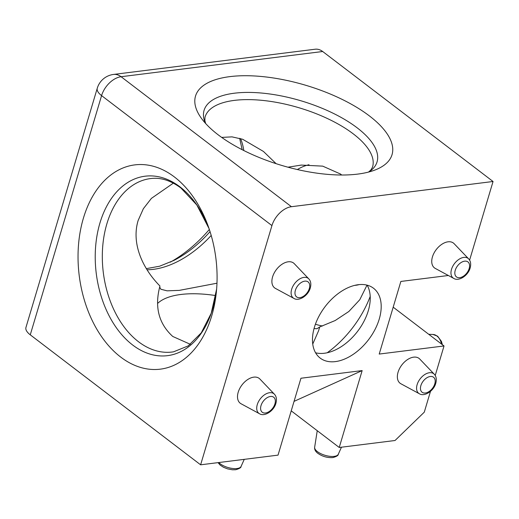 <?xml version="1.0" encoding="UTF-8"?>
<svg xmlns="http://www.w3.org/2000/svg" width="519" height="519" viewBox="0 0 519 519"><rect width="100%" height="100%" fill="white"/><g stroke="black" fill="none" stroke-linecap="round" stroke-linejoin="round"><path stroke-width="0.78" d="M120.713 357.085A102.931 68.871 82.9 0 1 83.429 218.09A102.931 68.871 82.9 0 1 174.41 176.966A102.931 68.871 82.9 0 1 208.372 226.66A102.931 68.871 82.9 0 1 216.442 291.172A102.931 68.871 82.9 0 1 120.713 357.085M229.891 76.624A102.528 41.831 -163.4 0 1 359.55 109.087A102.528 41.831 -163.4 0 1 376.34 169.486A102.528 41.831 -163.4 0 1 357.662 174.105A102.528 41.831 -163.4 0 1 200.535 117.073A102.528 41.831 -163.4 0 1 229.891 76.624M419.754 359.038A15.622 9.705 127.3 0 0 408.07 359.239A15.622 9.705 127.3 0 0 398.047 372.266A15.622 9.705 127.3 0 0 400.889 383.762L419.365 393.752A12.346 7.668 -52.7 0 1 417.12 384.67A12.346 7.668 -52.7 0 1 425.035 374.374A12.346 7.668 -52.7 0 1 434.267 374.218L419.754 359.038M454.138 243.696A15.622 9.705 127.3 0 0 442.454 243.898A15.622 9.705 127.3 0 0 432.431 256.931A15.622 9.705 127.3 0 0 435.272 268.42L453.749 278.411A12.346 7.668 -52.7 0 1 451.504 269.329A12.346 7.668 -52.7 0 1 459.419 259.039A12.346 7.668 -52.7 0 1 468.651 258.877L454.138 243.696M294.286 263.684A15.622 9.705 127.3 0 0 282.602 263.886A15.622 9.705 127.3 0 0 272.579 276.919A15.622 9.705 127.3 0 0 275.42 288.408L293.89 298.399A12.346 7.668 -52.7 0 1 291.646 289.317A12.346 7.668 -52.7 0 1 299.567 279.027A12.346 7.668 -52.7 0 1 308.792 278.865L294.286 263.684M259.896 379.026A15.622 9.705 127.3 0 0 248.218 379.227A15.622 9.705 127.3 0 0 238.195 392.254A15.622 9.705 127.3 0 0 241.037 403.75L259.506 413.74A12.346 7.668 -52.7 0 1 257.262 404.658A12.346 7.668 -52.7 0 1 265.183 394.362A12.346 7.668 -52.7 0 1 274.408 394.206L259.896 379.026M157.795 303.271A81.658 33.32 -163.4 0 1 215.722 295.571M173.346 183.149L151.405 198.375L143.361 208.716L138.151 220.445C131.119 243.586 142.673 268.589 159.949 286.021C154.39 306.807 158.665 323.622 172.782 336.474L190.389 344.318M159.703 287.072L160.858 289.252L167.112 290.835L179.321 290.374L216.974 283.212M221.691 137.405L231.999 136.867L242.678 139.274L263.444 151.444L276.121 163.68M341.723 175.013L340.464 174.008L322.708 166.138L301.292 165.074L287.941 167.196M315.565 352.777A43.94 27.293 127.3 0 0 336.825 349.222A43.94 27.293 127.3 0 0 368.289 310.745A43.94 27.293 127.3 0 0 369.333 306.612A43.94 27.293 127.3 0 0 367.154 285.171M314.43 327.204A43.94 27.293 -52.7 0 1 340.964 291.613A43.94 27.293 -52.7 0 1 373.492 288.22A43.94 27.293 -52.7 0 1 379.24 319.101A43.94 27.293 -52.7 0 1 352.706 354.691A43.94 27.293 -52.7 0 1 320.178 358.084A43.94 27.293 -52.7 0 1 314.43 327.204M297.361 169.544A81.658 54.644 82.9 0 1 309 164.731M291.23 410.853L339.231 447.482L395.037 440.501L424.283 412.17L430.485 391.352M435.22 375.484L444.024 345.959L379.214 354.062L400.863 281.441L448.364 275.498M291.431 206.705A19.527 12.132 127.3 0 0 271.937 225.59L101.581 95.613A19.527 12.132 -52.7 0 1 121.076 76.721A19.527 13.066 -97.1 0 0 113.557 74.431L315.176 49.221A19.527 13.066 82.9 0 1 322.695 51.511L121.076 76.721L291.431 206.705L493.05 181.494L322.695 51.511M469.604 260.142L493.05 181.494M393.194 307.177L444.024 345.959M113.557 74.431A19.527 19.527 0 0 0 97.267 88.23A19.527 7.967 -163.4 0 0 101.581 95.613L30.264 334.833L200.619 464.81L271.937 225.59M200.619 464.81L278.028 455.131L300.949 378.241L362.158 370.585L294.052 401.369M339.231 447.482L362.158 370.585M30.264 334.833A19.527 7.967 -163.4 0 1 25.95 327.45L97.267 88.23M312.736 344.052L318.536 330.888L319.736 326.931L335.183 320.528L348.859 311.484L359.784 299.723L366.79 285.586M319.736 326.931L316.979 328.735L314.034 328.605M322.578 325.977A81.658 54.644 82.9 0 1 315.429 324.18M327.21 352.758A81.658 50.719 127.3 0 0 370.209 296.407M170.342 262.153A102.528 63.688 127.3 0 0 209.345 229.456M359.096 284.62A43.94 29.401 82.9 0 1 356.073 285.236A43.94 29.401 82.9 0 1 354.782 285.353M211.201 235.451A87.387 54.281 -52.7 0 1 147.072 269.77M146.364 268.628L159.612 266.215L173.904 260.428A90.248 56.052 127.3 0 0 210.046 231.63M138.547 341.768A87.393 58.478 -97.1 0 0 173.554 351.824L188.196 345.901L201.268 332.835L211.207 313.288L216.624 289.083A90.436 60.515 82.9 0 1 132.721 345.057A90.436 60.515 82.9 0 1 99.959 222.936A90.436 60.515 82.9 0 1 179.892 186.808A90.436 60.515 82.9 0 1 209.066 228.639L196.811 204.979L180.949 188.034C171.069 180.722 161.377 177.517 151.872 178.432A87.393 58.478 -97.1 0 0 102.717 246.402A87.393 58.478 -97.1 0 0 138.547 341.768M368.522 172.074L370.767 170.089L372.46 167.3A87.387 35.655 16.6 0 0 353.277 133.876A87.387 35.655 16.6 0 0 234.393 100.388A87.387 35.655 16.6 0 0 204.979 117.365L204.869 120.635L205.66 123.528M205.362 123.198A90.248 36.823 -163.4 0 1 234.341 93.212A90.248 36.823 -163.4 0 1 344.032 119.091A90.248 36.823 -163.4 0 1 368.944 171.964M261.012 405.611A9.433 5.858 127.3 0 0 265.507 412.994A9.433 5.858 127.3 0 0 274.927 403.873A9.433 5.858 127.3 0 0 270.431 396.484A9.433 5.858 127.3 0 0 261.012 405.611M295.395 290.27A9.433 5.858 127.3 0 0 299.891 297.659A9.433 5.858 127.3 0 0 309.311 288.532A9.433 5.858 127.3 0 0 304.815 281.149A9.433 5.858 127.3 0 0 295.395 290.27M420.864 385.623A9.433 5.858 127.3 0 0 425.359 393.006A9.433 5.858 127.3 0 0 434.779 383.885A9.433 5.858 127.3 0 0 430.283 376.496A9.433 5.858 127.3 0 0 420.864 385.623M455.247 270.282A9.433 5.858 127.3 0 0 459.743 277.671A9.433 5.858 127.3 0 0 469.163 268.544A9.433 5.858 127.3 0 0 464.667 261.161A9.433 5.858 127.3 0 0 455.247 270.282M441.539 344.065A12.346 8.259 -97.1 0 0 436.849 335.949A12.346 8.259 -97.1 0 0 433.015 334.463L428.726 334.288M218.81 462.539A12.346 5.034 16.6 0 0 237.021 468.527A12.346 5.034 16.6 0 0 241.063 466.445L244.254 459.354M338.271 454.287C338.388 455.423 336.584 456.519 332.874 457.583C327.132 457.92 321.955 456.376 317.349 452.951C315.26 451.128 314.358 449.227 314.65 447.248A12.346 5.034 16.6 0 0 321.164 453.846A12.346 5.034 16.6 0 0 334.23 456.37A12.346 5.034 16.6 0 0 338.271 454.287L341.463 447.203M240.563 138.579A87.387 54.281 -52.7 0 1 243.807 150.536M259.506 413.74C264.463 416.984 273.85 411.054 275.907 403.315C276.951 399.461 276.452 396.425 274.408 394.206M293.89 298.399C298.847 301.643 308.234 295.713 310.291 287.98C311.335 284.12 310.836 281.084 308.792 278.865M419.365 393.752C424.315 396.99 433.702 391.067 435.765 383.327C436.803 379.473 436.304 376.437 434.267 374.218M453.749 278.411C458.705 281.655 468.086 275.725 470.149 267.986C471.187 264.132 470.688 261.096 468.651 258.877M442.402 344.72L441.422 341.366L437.608 336.195L433.015 334.463M218.051 462.63L220.14 465.102L223.572 467.314L227.562 468.865L232.343 469.779L235.665 469.74C239.376 468.676 241.179 467.58 241.063 466.445M314.65 447.248L317.245 430.705M239.655 138.314L242.165 149.699"/></g></svg>
